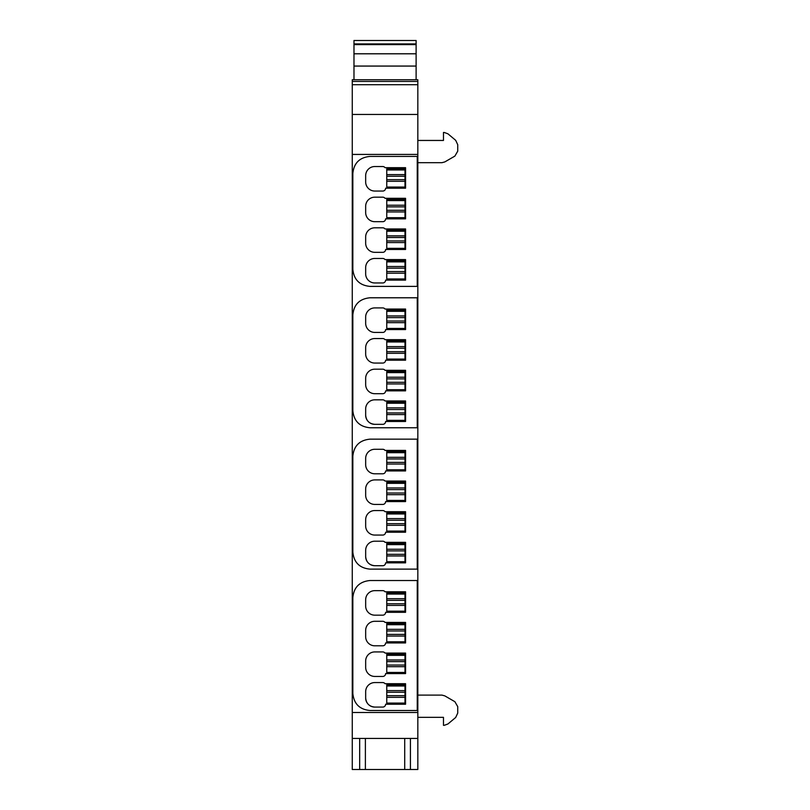<?xml version="1.0" encoding="UTF-8"?>
<svg xmlns="http://www.w3.org/2000/svg" width="810" height="810" viewBox="0 0 810 810"><rect width="100%" height="100%" fill="white"/><g stroke="black" fill="none" stroke-linecap="round" stroke-linejoin="round"><path stroke-width="1.21" d="M417.828 712.496L352.269 712.496L352.269 154.427L417.828 154.427L417.828 769.5L352.269 769.5L352.269 738.437L417.828 738.437M365.664 175.659A9.123 9.123 0 0 1 374.787 166.536A9.123 9.123 0 0 0 365.664 175.659L365.664 181.926A9.123 9.123 0 0 0 374.787 191.049L382.766 191.049A2.855 2.855 0 0 0 385.621 188.193A2.855 2.855 0 0 1 382.766 191.049M385.044 167.68L405.567 167.68L405.567 188.193L405.567 167.68L385.044 167.68A2.855 2.855 0 0 0 382.766 166.536L374.787 166.536M365.664 206.297A9.123 9.123 0 0 1 374.787 197.174A9.123 9.123 0 0 0 365.664 206.297L365.664 212.564A9.123 9.123 0 0 0 374.787 221.687L382.766 221.687A2.855 2.855 0 0 0 385.621 218.842A2.855 2.855 0 0 1 382.766 221.687M385.044 198.318L405.567 198.318L405.567 218.842L405.567 198.318L385.044 198.318A2.855 2.855 0 0 0 382.766 197.174L374.787 197.174M365.664 236.935A9.123 9.123 0 0 1 374.787 227.812A9.123 9.123 0 0 0 365.664 236.935L365.664 243.202A9.123 9.123 0 0 0 374.787 252.325L382.766 252.325A2.855 2.855 0 0 0 385.621 249.48A2.855 2.855 0 0 1 382.766 252.325M405.567 228.957L405.567 249.48L405.567 228.957L385.044 228.957A2.855 2.855 0 0 0 382.766 227.812L374.787 227.812M365.664 267.573A9.123 9.123 0 0 1 374.787 258.461A9.123 9.123 0 0 0 365.664 267.573L365.664 273.851A9.123 9.123 0 0 0 374.787 282.963A9.123 9.123 0 0 1 365.664 273.851M405.567 259.595L405.567 280.118L405.567 259.595L385.044 259.595A2.855 2.855 0 0 0 382.766 258.461L374.787 258.461M385.621 280.118A2.855 2.855 0 0 1 382.766 282.963A2.855 2.855 0 0 0 385.621 280.118L405.567 280.118M382.766 332.424L374.787 332.424L382.766 332.424A2.855 2.855 0 0 0 385.621 329.569L405.567 329.569L385.621 329.569M365.664 317.024A9.123 9.123 0 0 1 374.787 307.911A9.123 9.123 0 0 0 365.664 317.024L365.664 323.301A9.123 9.123 0 0 0 374.787 332.424M405.567 309.045L405.567 329.569L405.567 309.045L385.044 309.045A2.855 2.855 0 0 0 382.766 307.911L374.787 307.911M365.664 347.672A9.123 9.123 0 0 1 374.787 338.55A9.123 9.123 0 0 0 365.664 347.672L365.664 353.94A9.123 9.123 0 0 0 374.787 363.062L382.766 363.062A2.855 2.855 0 0 0 385.621 360.207L405.567 360.207L405.567 339.684L405.567 360.207M365.664 378.31A9.123 9.123 0 0 1 374.787 369.188A9.123 9.123 0 0 0 365.664 378.31L365.664 384.578A9.123 9.123 0 0 0 374.787 393.7L382.766 393.7A2.855 2.855 0 0 0 385.621 390.845L405.567 390.845L405.567 370.322L405.567 390.845M367.001 419.965A9.123 9.123 0 0 1 365.664 415.216C366.211 420.755 369.249 423.802 374.787 424.339A9.123 9.123 0 0 1 370.038 423.002M365.664 408.949A9.123 9.123 0 0 1 374.787 399.826A9.123 9.123 0 0 0 365.664 408.949L365.664 415.216M405.567 400.97L405.567 421.483L405.567 400.97L385.044 400.97A2.855 2.855 0 0 0 382.766 399.826L374.787 399.826M382.766 449.277A2.855 2.855 0 0 1 385.044 450.421A2.855 2.855 0 0 0 382.766 449.277L374.787 449.277A9.123 9.123 0 0 0 365.664 458.399L365.664 464.667A9.123 9.123 0 0 0 374.787 473.789L382.766 473.789A2.855 2.855 0 0 0 385.621 470.944A2.855 2.855 0 0 1 382.766 473.789M405.567 450.421L405.567 470.944L405.567 450.421L385.044 450.421M382.766 479.915A2.855 2.855 0 0 1 385.044 481.059A2.855 2.855 0 0 0 382.766 479.915L374.787 479.915A9.123 9.123 0 0 0 365.664 489.037L365.664 495.305A9.123 9.123 0 0 0 374.787 504.427L382.766 504.427A2.855 2.855 0 0 0 385.621 501.582A2.855 2.855 0 0 1 382.766 504.427M405.567 481.059L405.567 501.582L405.567 481.059L385.044 481.059M382.766 510.553A2.855 2.855 0 0 1 385.044 511.697A2.855 2.855 0 0 0 382.766 510.553L374.787 510.553A9.123 9.123 0 0 0 365.664 519.676L365.664 525.953A9.123 9.123 0 0 0 374.787 535.066L382.766 535.066A2.855 2.855 0 0 0 385.621 532.221A2.855 2.855 0 0 1 382.766 535.066M405.567 511.697L405.567 532.221L405.567 511.697L385.044 511.697M367.001 561.33A9.123 9.123 0 0 1 365.664 556.591C366.211 562.13 369.249 565.167 374.787 565.714A9.123 9.123 0 0 1 370.038 564.378M382.766 541.202A2.855 2.855 0 0 1 385.044 542.335A2.855 2.855 0 0 0 382.766 541.202L374.787 541.202A9.123 9.123 0 0 0 365.664 550.314L365.664 556.591M405.567 542.335L405.567 562.859L405.567 542.335L385.044 542.335M385.621 562.859A2.855 2.855 0 0 1 382.766 565.714A2.855 2.855 0 0 0 385.621 562.859L405.567 562.859M374.787 615.165A9.123 9.123 0 0 1 365.664 606.042A9.123 9.123 0 0 0 374.787 615.165L382.766 615.165A2.855 2.855 0 0 0 385.621 612.309A2.855 2.855 0 0 1 382.766 615.165M365.664 599.764A9.123 9.123 0 0 1 374.787 590.652A9.123 9.123 0 0 0 365.664 599.764L365.664 606.042M405.567 591.786L405.567 612.309L405.567 591.786L385.044 591.786A2.855 2.855 0 0 0 382.766 590.652L374.787 590.652M374.787 645.803A9.123 9.123 0 0 1 365.664 636.68A9.123 9.123 0 0 0 374.787 645.803L382.766 645.803A2.855 2.855 0 0 0 385.621 642.948A2.855 2.855 0 0 1 382.766 645.803M365.664 630.413A9.123 9.123 0 0 1 374.787 621.29A9.123 9.123 0 0 0 365.664 630.413L365.664 636.68M405.567 622.424L405.567 642.948L405.567 622.424L385.044 622.424A2.855 2.855 0 0 0 382.766 621.29L374.787 621.29M374.787 676.441A9.123 9.123 0 0 1 365.664 667.318A9.123 9.123 0 0 0 374.787 676.441L382.766 676.441A2.855 2.855 0 0 0 385.621 673.586A2.855 2.855 0 0 1 382.766 676.441M365.664 661.051A9.123 9.123 0 0 1 374.787 651.928A9.123 9.123 0 0 0 365.664 661.051L365.664 667.318M405.567 653.073L405.567 673.586L405.567 653.073L385.044 653.073A2.855 2.855 0 0 0 382.766 651.928L374.787 651.928M367.001 702.705A9.123 9.123 0 0 1 365.664 697.957C366.211 703.495 369.249 706.543 374.787 707.079A9.123 9.123 0 0 1 370.038 705.753M365.664 691.689A9.123 9.123 0 0 1 374.787 682.567A9.123 9.123 0 0 0 365.664 691.689L365.664 697.957M405.567 683.711L405.567 704.234L405.567 683.711L385.044 683.711A2.855 2.855 0 0 0 382.766 682.567L374.787 682.567M385.621 704.234A2.855 2.855 0 0 1 382.766 707.079A2.855 2.855 0 0 0 385.621 704.234L405.567 704.234M417.828 154.427L417.828 114.463L352.269 114.463L352.269 154.427M417.828 81.456L352.269 81.456L352.269 79.745L417.828 79.745L417.828 84.706L352.269 84.706L352.269 114.463M417.828 84.706L417.828 114.463M352.269 81.456L352.269 84.706M359.68 769.5L359.68 738.437M352.269 738.437L352.269 712.496M365.381 769.5L365.381 738.437M404.716 769.5L404.716 738.437M410.417 738.437L410.417 769.5M417.828 140.454L443.475 140.454L443.475 132.476L444.255 132.476L447.92 133.812L455.696 140.332L457.731 144.696L457.731 151.166L454.876 156.107L444.801 161.929L441.946 162.689L417.828 162.689M417.828 695.112L441.946 695.112L444.801 695.871L454.876 701.693L457.731 706.624L457.731 713.094L455.696 717.468L447.92 723.988L444.255 725.325L443.475 725.325L443.475 717.336L417.828 717.336M386.755 685.989L405 685.989L405 684.845L386.755 684.845L386.755 703.09L405 703.09L405 697.329L386.755 697.329M405 685.989L405 697.329M405 695.679L386.755 695.679M405 692.256L386.755 692.256M405 690.616L386.755 690.616M386.755 655.351L405 655.351L405 654.207L386.755 654.207L386.755 672.452L405 672.452L405 666.681L386.755 666.681M405 655.351L405 666.681M405 665.04L386.755 665.04M405 661.618L386.755 661.618M405 659.978L386.755 659.978M386.755 624.712L405 624.712L405 623.568L386.755 623.568L386.755 641.814L405 641.814L405 636.042L386.755 636.042M405 624.712L405 636.042M405 634.402L386.755 634.402M405 630.98L386.755 630.98M405 629.329L386.755 629.329M386.755 594.064L405 594.064L405 592.93L386.755 592.93L386.755 611.175L405 611.175L405 605.404L386.755 605.404M405 594.064L405 605.404M405 603.764L386.755 603.764M405 600.342L386.755 600.342M405 598.691L386.755 598.691M386.755 544.614L405 544.614L405 543.48L386.755 543.48L386.755 561.715L405 561.715L405 555.954L386.755 555.954M405 544.614L405 555.954M405 554.313L386.755 554.313M405 550.891L386.755 550.891M405 549.241L386.755 549.241M386.755 513.975L405 513.975L405 512.841L386.755 512.841L386.755 531.077L405 531.077L405 525.315L386.755 525.315M405 513.975L405 525.315M405 523.665L386.755 523.665M405 520.253L386.755 520.253M405 518.603L386.755 518.603M386.755 483.337L405 483.337L405 482.193L386.755 482.193L386.755 500.438L405 500.438L405 494.677L386.755 494.677M405 483.337L405 494.677M405 493.027L386.755 493.027M405 489.604L386.755 489.604M405 487.964L386.755 487.964M386.755 452.699L405 452.699L405 451.555L386.755 451.555L386.755 469.8L405 469.8L405 464.039L386.755 464.039M405 452.699L405 464.039M405 462.388L386.755 462.388M405 458.966L386.755 458.966M405 457.326L386.755 457.326M386.755 403.248L405 403.248L405 402.104L386.755 402.104L386.755 420.35L405 420.35L405 414.578L386.755 414.578M405 403.248L405 414.578M405 412.938L386.755 412.938M405 409.516L386.755 409.516M405 407.875L386.755 407.875M386.755 372.61L405 372.61L405 371.466L386.755 371.466L386.755 389.711L405 389.711L405 383.94L386.755 383.94M405 372.61L405 383.94M405 382.3L386.755 382.3M405 378.877L386.755 378.877M405 377.227L386.755 377.227M386.755 341.972L405 341.972L405 340.828L386.755 340.828L386.755 359.073L405 359.073L405 353.302L386.755 353.302M405 341.972L405 353.302M405 351.661L386.755 351.661M405 348.239L386.755 348.239M405 346.589L386.755 346.589M386.755 311.324L405 311.324L405 310.19L386.755 310.19L386.755 328.425L405 328.425L405 322.663L386.755 322.663M405 311.324L405 322.663M405 321.013L386.755 321.013M405 317.601L386.755 317.601M405 315.951L386.755 315.951M386.755 261.873L405 261.873L405 260.739L386.755 260.739L386.755 278.974L405 278.974L405 273.213L386.755 273.213M405 261.873L405 273.213M405 271.563L386.755 271.563M405 268.15L386.755 268.15M405 266.5L386.755 266.5M386.755 231.235L405 231.235L405 230.101L386.755 230.101L386.755 248.336L405 248.336L405 242.575L386.755 242.575M405 231.235L405 242.575M405 240.924L386.755 240.924M405 237.502L386.755 237.502M405 235.862L386.755 235.862M386.755 200.596L405 200.596L405 199.452L386.755 199.452L386.755 217.698L405 217.698L405 211.936L386.755 211.936M405 200.596L405 211.936M405 210.286L386.755 210.286M405 206.864L386.755 206.864M405 205.224L386.755 205.224M386.755 169.958L405 169.958L405 168.814L386.755 168.814L386.755 187.059L405 187.059L405 181.288L386.755 181.288M405 169.958L405 181.288M405 179.648L386.755 179.648M405 176.226L386.755 176.226M405 174.585L386.755 174.585M353.98 79.745L353.98 40.551M416.117 79.745L416.117 40.551M352.836 269.284L352.836 173.522C353.859 163.134 359.559 157.434 369.947 156.421L417.251 156.421L417.251 286.386L369.947 286.386C359.559 285.373 353.859 279.673 352.836 269.284M385.621 188.193L405.567 188.193M385.621 218.842L405.567 218.842M385.621 249.48L405.567 249.48M374.787 282.963L382.766 282.963M352.836 410.66L352.836 314.887C353.859 304.499 359.559 298.799 369.947 297.786L417.251 297.786L417.251 427.761L369.947 427.761C359.559 426.748 353.859 421.048 352.836 410.66M405.567 339.684L385.044 339.684A2.855 2.855 0 0 0 382.766 338.55L374.787 338.55M405.567 370.322L385.044 370.322A2.855 2.855 0 0 0 382.766 369.188L374.787 369.188M374.787 424.339L382.766 424.339A2.855 2.855 0 0 0 385.621 421.483L405.567 421.483M352.836 552.025L352.836 456.263C353.859 445.875 359.559 440.174 369.947 439.162L417.251 439.162L417.251 569.126L369.947 569.126C359.559 568.114 353.859 562.413 352.836 552.025M385.621 470.944L405.567 470.944M385.621 501.582L405.567 501.582M385.621 532.221L405.567 532.221M374.787 565.714L382.766 565.714M352.836 693.4L352.836 597.628C353.859 587.24 359.559 581.539 369.947 580.527L417.251 580.527L417.251 710.502L369.947 710.502C359.559 709.489 353.859 703.789 352.836 693.4M385.621 612.309L405.567 612.309M385.621 642.948L405.567 642.948M385.621 673.586L405.567 673.586M374.787 707.079L382.766 707.079M416.117 43.922L353.98 43.922M416.117 66.066L353.98 66.066M353.98 53.794L416.117 53.794M416.117 44.611L353.98 44.611M416.117 40.5L353.98 40.5"/></g></svg>
